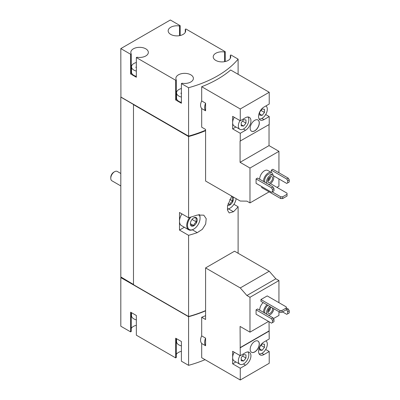 <?xml version="1.0" encoding="UTF-8"?>
<svg xmlns="http://www.w3.org/2000/svg" width="400" height="400" viewBox="0 0 400 400"><rect width="100%" height="100%" fill="white"/><g stroke="black" fill="none" stroke-linecap="round" stroke-linejoin="round"><path stroke-width="0.6" d="M131.5 312.695L131.5 315.6A8.085 4.665 0 0 0 133.865 318.9A8.085 4.665 0 0 0 136.34 319.875M176.555 338.705L176.555 341.615A8.085 4.665 0 0 0 178.92 344.915A8.085 4.665 0 0 0 181.395 345.89M259.7 310.16A6.735 3.89 -60 0 1 263.2 302.61M273.46 318.595L278.94 315.435L278.94 311.695M278.94 302.675L278.94 280.57L275.86 278.79L269.22 271.22L234.55 251.2L205.59 267.92L205.59 319.505L201.69 317.255L201.69 335.88C200.17 338.995 200.17 341.535 201.69 343.5L201.69 357.73L240.265 380L240.265 368.23L232.645 363.83L235.905 361.95M234.275 352.235A7.41 4.28 120 0 0 232.645 357.56L232.645 351.29L240.265 355.69L240.075 326.435L249.98 332.155L249.98 297.285L278.94 280.57M249.98 332.155L268.555 321.43M256.075 309.825L256.075 314.225L271.51 323.135L273.985 321.705L273.985 319.505L273.03 317.855L257.6 308.945L256.075 309.825L271.51 318.735L273.03 317.855M267.22 295.91L260.935 299.54L260.935 301.3L279.985 312.3L281.89 312.3L286.275 309.77L286.275 306.91L267.22 295.91M273.295 175.68L286.75 183.445L287.7 182.895L287.7 180.695L286.75 179.045L271.32 170.135L271.32 172.48M271.32 170.135L272.84 169.255L288.275 178.165L289.225 179.815L287.7 180.695M276.94 187.35L278.94 186.195L278.94 178.935M278.94 172.775L278.94 151.33L269.03 145.61L269.03 124.6M240.265 120.75L232.645 116.35L232.645 128.89L240.265 133.29L245.505 130.265A7.68 4.435 -60 0 0 250.52 123.5A7.68 4.435 -60 0 0 249.345 117.345A7.68 4.435 -60 0 0 245.505 117.725L240.265 120.75L240.265 108.98L201.69 86.71L201.69 100.94L205.59 103.19L205.59 110.81L201.69 108.56L201.69 127.19L205.59 129.44L205.59 181.025L240.265 201.045L246.905 201.14L249.98 202.915L249.98 168.045L278.94 151.33M249.98 202.915L269.125 191.86M256.075 178.935L256.075 183.335L271.51 192.245L273.985 190.815L273.985 188.615L273.03 186.965L257.6 178.055L256.075 178.935L271.51 187.845L273.03 186.965M259.7 179.27A6.735 3.89 -60 0 1 262.545 172.365A6.735 3.89 -60 0 1 267.825 170.465L271.635 172.665A6.735 3.89 -60 0 1 273.02 175.37M261.695 186.58L261.695 187.57L280.75 198.57L282.655 198.57L287.035 196.04L287.035 193.18L270.45 183.605M188.58 316.72L188.58 365.34L181.395 361.19L181.395 341.505L175.68 338.205L175.68 357.89L136.34 335.18L136.34 315.49L130.625 312.19L130.625 331.88L120.815 326.215L120.815 277.6L188.58 316.72A105.075 60.665 0 0 0 205.59 310.835M188.58 365.34A105.075 60.665 0 0 0 205.06 359.675M205.59 315.67A105.075 60.665 180 0 1 201.69 317.255M249.98 168.045L240.075 162.325L240.075 141.1L269.22 124.49L269.22 116.57L265.685 114.53M269.22 116.57L263.985 119.595A7.68 4.435 -60 0 1 260.145 119.975A7.68 4.435 -60 0 1 258.965 113.825A7.68 4.435 -60 0 1 263.985 107.055L269.22 104.03L269.22 92.265L230.65 69.995A105.075 60.665 180 0 1 201.69 86.71M240.265 141.21L240.265 133.29M250.17 128.23A6.465 3.735 120 0 0 251.51 131.19A6.465 3.735 120 0 0 257.975 127.455A6.465 3.735 120 0 0 257.975 119.99A6.465 3.735 120 0 0 252.995 121.725A6.465 3.735 120 0 0 250.17 128.23M240.265 108.98L269.22 92.265M180.16 35.53L180.16 25.665L170.35 20L120.815 48.595L130.625 54.26L130.625 73.95L136.34 77.25L136.34 57.56L175.68 80.275L175.68 99.965L181.395 103.26L181.395 83.575L188.58 87.72L188.58 136.115A105.075 60.665 0 0 0 205.59 130.225M188.58 87.72A105.075 60.665 0 0 0 238.11 59.125L238.11 74.3M201.69 100.94C200.17 104.055 200.17 106.595 201.69 108.56M136.34 62.525A8.085 4.665 0 0 0 131.5 66.8A8.085 4.665 0 0 0 133.865 70.1A8.085 4.665 0 0 0 136.34 71.075M136.31 67.635L136.31 66.87A0.755 0.435 0 0 0 135.91 67.25A0.755 0.435 0 0 0 136.34 67.645M181.395 88.54A8.085 4.665 0 0 0 176.555 92.815A8.085 4.665 0 0 0 178.92 96.115A8.085 4.665 0 0 0 181.395 97.09M181.365 93.65L181.365 92.88A0.755 0.435 0 0 0 180.965 93.265A0.755 0.435 0 0 0 181.395 93.66M120.815 48.595L120.91 97.16L188.58 136.555L188.58 217.73L179.49 212.485L179.49 230.08L188.58 235.33L188.58 316.5A105.075 60.665 0 0 0 205.59 310.615M231.745 196.125L227.54 205.89L227.575 210.355L229.21 212.935L233.455 211.74A105.075 60.665 0 0 0 238.11 206.73L238.11 253.255M188.58 136.555A105.075 60.665 0 0 0 205.59 130.665M188.58 235.33A105.075 60.665 0 0 0 197.26 232.64L202.37 229.3L205.675 224.03L206.205 218.695L203.79 215.165L197.26 215.04A105.075 60.665 180 0 1 188.58 217.73M238.11 206.73L233.92 204.31M133.485 104.75L133.485 284.695L188.58 316.5M188.58 136.115L120.815 96.995L120.815 276.94L133.485 284.475M225.215 61.545L225.215 51.675L185.875 28.965L185.27 29.315L185.27 32.355M238.11 59.125L230.93 54.975L230.325 55.325L230.325 58.37M188.305 316.345L133.58 284.75M179.49 230.08L184.35 227.275M198.845 214.61A8.89 5.135 -60 0 1 200.065 218.205A8.89 5.135 -60 0 1 193.78 229.09L193.4 229.31A9.43 5.445 -60 0 1 188.685 229.78L181.445 225.6A9.43 5.445 -60 0 1 179.49 221.285A9.43 5.445 -60 0 1 181.945 213.9M225.215 51.675L224.61 52.025A8.755 5.055 0 0 0 213.22 56.845A8.755 5.055 0 0 0 221.975 61.9A8.755 5.055 0 0 0 230.73 56.845A8.755 5.055 0 0 0 230.325 55.325M180.16 25.665L179.555 26.015A8.755 5.055 0 0 0 168.165 30.835A8.755 5.055 0 0 0 176.92 35.89A8.755 5.055 0 0 0 185.675 30.835A8.755 5.055 0 0 0 185.27 29.315M136.34 57.56L136.945 57.215A8.755 5.055 0 0 0 148.335 52.39A8.755 5.055 0 0 0 139.58 47.335A8.755 5.055 0 0 0 130.825 52.39A8.755 5.055 0 0 0 131.23 53.915L130.625 54.26M181.395 83.575L182 83.225A8.755 5.055 0 0 0 193.39 78.405A8.755 5.055 0 0 0 184.635 73.35A8.755 5.055 0 0 0 175.88 78.405A8.755 5.055 0 0 0 176.285 79.925L175.68 80.275M188.305 135.96L188.305 136.29A105.075 60.665 0 0 0 205.59 130.265M133.58 104.695L188.305 136.29M121.195 277.38L120.815 277.6M181.395 351.325A8.755 5.055 0 0 0 176.285 354.5M176.285 338.55L176.285 357.545L175.68 357.89M136.34 325.315A8.755 5.055 0 0 0 131.23 328.49M131.23 312.54L131.23 331.53L130.625 331.88M179.555 26.015L179.555 35.655M130.625 73.95L131.23 73.6L131.23 53.915M131.5 70.135A8.755 5.055 0 0 0 131.23 70.56M131.5 66.8L131.5 72.08A8.085 4.665 0 0 0 133.865 75.38A8.085 4.665 0 0 0 136.34 76.355M175.68 99.965L176.285 99.615L176.285 79.925M176.555 96.15A8.755 5.055 0 0 0 176.285 96.57M176.555 92.815L176.555 98.095A8.085 4.665 0 0 0 178.92 101.395A8.085 4.665 0 0 0 181.395 102.37M224.61 52.025L224.61 61.67M205.59 103.19A8.755 5.055 120 0 0 205.59 110.81M240.075 162.325L269.03 145.61M232.645 128.89L235.905 127.01M234.275 117.295A7.41 4.28 120 0 0 232.645 122.62A7.41 4.28 120 0 0 234.18 126.01L239.895 129.31A7.41 4.28 120 0 0 246.945 125.62A7.41 4.28 120 0 0 247.925 116.985M272.46 191.695L272.46 189.495L271.51 187.845M272.46 189.495L273.985 188.615M286.75 179.045L288.275 178.165M287.7 182.895L289.225 182.015L289.225 179.815M267.05 183.515A5.12 2.955 -60 0 1 267.96 177.565A5.12 2.955 -60 0 1 272.735 175.165A5.12 2.955 -60 0 1 273.52 179.265A5.12 2.955 -60 0 1 270.175 183.775A5.12 2.955 -60 0 1 268.345 184.26M270.175 182.345A3.37 1.945 -60 0 1 268.49 182.515A3.37 1.945 -60 0 1 268.49 178.625A3.37 1.945 -60 0 1 271.86 176.68A3.37 1.945 -60 0 1 272.375 179.38A3.37 1.945 -60 0 1 270.175 182.345M265.145 182.415A5.12 2.955 -60 0 1 266.055 176.465A5.12 2.955 -60 0 1 270.83 174.065L272.735 175.165M263.51 181.47A6.735 3.89 -60 0 1 266.355 174.565A6.735 3.89 -60 0 1 271.635 172.665M251.465 131.16A6.465 3.735 120 0 0 257.88 127.4A6.465 3.735 120 0 0 257.93 119.965M239.99 120.59A7.41 4.28 120 0 0 238.36 125.92A7.41 4.28 120 0 0 239.895 129.31M245.98 123.11L245.98 119.935L243.6 119.72L241.215 122.685L241.215 125.86L243.6 126.07L245.98 123.11L242.495 121.095M259.125 118.93A7.41 4.28 120 0 0 264.525 116.165A7.41 4.28 120 0 0 267.315 109.2A7.41 4.28 120 0 0 265.955 105.92M264.46 112.44L264.46 109.265L262.08 109.05L259.695 112.015L259.695 115.19L262.08 115.4L264.46 112.44L260.975 110.425M259.695 114.025L262.08 115.4M241.215 124.695L243.6 126.07M270.445 176.71A3.37 1.945 -60 0 1 268.08 181.135A3.37 1.945 -60 0 1 267.81 181.275M269.515 177.335A2.71 1.565 -60 0 1 267.885 180.155M261.885 353.325L263.985 354.535A7.68 4.435 120 0 1 260.145 354.92A7.68 4.435 120 0 1 258.965 348.765A7.68 4.435 120 0 1 263.985 342L269.22 338.975L269.03 321.705M265.685 349.47L269.22 351.515L269.22 363.28L240.265 380M239.99 355.535A7.41 4.28 120 0 0 238.36 360.86A7.41 4.28 120 0 0 239.895 364.255L234.18 360.955A7.41 4.28 120 0 1 232.645 357.56L232.645 363.83M249.98 297.285L246.905 295.51L240.265 287.935L205.59 267.92M205.59 338.135A8.755 5.055 120 0 0 205.59 345.755L205.59 338.135L201.69 335.88M205.59 345.755L201.69 343.5M240.265 287.935L269.22 271.22M246.905 295.51L275.86 278.79M250.17 349.315A6.465 3.735 120 0 0 251.51 352.275A6.465 3.735 120 0 0 257.975 348.54A6.465 3.735 120 0 0 257.975 341.075A6.465 3.735 120 0 0 252.995 342.805A6.465 3.735 120 0 0 250.17 349.315M240.265 347.775L269.22 331.055M243.405 363.995L245.505 365.205A7.68 4.435 120 0 0 250.52 358.44A7.68 4.435 120 0 0 249.345 352.285A7.68 4.435 120 0 0 245.505 352.665L240.265 355.69M245.505 365.205L240.265 368.23M263.985 354.535L269.22 351.515M240.075 347.665L269.03 330.945M239.895 364.255A7.41 4.28 120 0 0 246.945 360.565A7.41 4.28 120 0 0 247.925 351.925M245.98 358.05L245.98 354.875L243.6 354.66L241.215 357.625L241.215 360.8L243.6 361.01L245.98 358.05L242.495 356.035M259.125 353.87A7.41 4.28 120 0 0 264.525 351.105A7.41 4.28 120 0 0 267.315 344.145A7.41 4.28 120 0 0 265.955 340.86M264.46 347.38L264.46 344.205L262.08 343.995L259.695 346.955L259.695 350.13L262.08 350.345L264.46 347.38L260.975 345.37M259.695 348.97L262.08 350.345M241.215 359.635L243.6 361.01M272.46 322.585L272.46 320.385L271.51 318.735M272.46 320.385L273.985 319.505M282.56 311.915L286.75 314.335L287.7 313.785L287.7 311.585L289.225 310.705L288.275 309.055L286.275 307.9M287.7 311.585L286.75 309.935L288.275 309.055M286.75 309.935L286.275 309.66M287.7 313.785L289.225 312.905L289.225 310.705M272.175 191.86L280.75 196.81L280.75 198.57M280.75 196.81L282.655 196.81L282.655 198.57M282.655 196.81L287.035 194.28M260.935 299.54L279.985 310.54L279.985 312.3M279.985 310.54L281.89 310.54L281.89 312.3M281.89 310.54L286.275 308.01M251.465 352.245A6.465 3.735 120 0 0 257.88 348.485A6.465 3.735 120 0 0 257.93 341.045M273.785 308.72A5.12 2.955 -60 0 1 270.175 314.665A5.12 2.955 -60 0 1 268.345 315.15M267.05 314.4A5.12 2.955 -60 0 1 269.9 306.475M272.08 307.735A3.37 1.945 -60 0 1 272.305 310.485A3.37 1.945 -60 0 1 270.175 313.235A3.37 1.945 -60 0 1 268.49 313.4A3.37 1.945 -60 0 1 268.375 309.72A3.37 1.945 -60 0 1 271.605 307.46M265.145 313.3A5.12 2.955 -60 0 1 267.995 305.375M263.51 312.36A6.735 3.89 -60 0 1 267.01 304.81M270.445 307.595A3.37 1.945 -60 0 1 268.08 312.025A3.37 1.945 -60 0 1 267.81 312.165M269.515 308.225A2.71 1.565 -60 0 1 267.885 311.045M120.815 185.93L111.89 180.775A5.39 3.11 -60 0 1 110.775 178.31L110.775 177.365A4.23 2.445 -60 0 1 113.765 172.185L114.585 171.71A5.39 3.11 -60 0 1 117.28 171.445L120.815 173.485M110.775 178.31A5.39 3.11 -60 0 1 114.585 171.71M193.78 225.795A4.85 2.8 -60 0 1 190.35 223.815A4.85 2.8 -60 0 1 193.78 217.875A4.85 2.8 -60 0 1 197.21 219.855A4.85 2.8 -60 0 1 193.78 225.795M193.65 217.95C194.02 217.7 194.975 217.785 196.51 218.205C195.935 219.14 195.935 220.41 196.51 222.015C194.985 222.86 194.035 224.045 193.65 225.57C192.13 225.15 191.175 225.065 190.795 225.315M193.4 229.31L193.78 229.09A8.89 5.135 -60 0 1 187.675 227.09A8.89 5.135 -60 0 1 190.87 217.08M188.685 229.78A9.43 5.445 -60 0 1 189.63 217.435M199.245 214.535A9.43 5.445 -60 0 1 200.065 217.765L200.065 218.205M231.465 196.51A4.85 2.8 -60 0 1 233.32 199.885A4.85 2.8 -60 0 1 229.975 204.895A4.85 2.8 -60 0 1 227.67 205.195M232.705 197.305C232.13 198.245 232.13 199.515 232.705 201.115C231.185 201.96 230.23 203.145 229.85 204.67L228.055 203.635M236.16 198.675A8.89 5.135 -60 0 1 229.975 208.195A8.89 5.135 -60 0 1 227.365 209.045M229.595 208.415L229.975 208.195L229.595 208.415A9.43 5.445 -60 0 1 227.385 209.255M229.73 199.4L232.705 201.115M192.035 219.43L196.51 222.015M190.385 223.685L193.65 225.57M197.26 232.64L192.365 229.815M233.455 211.74L228.565 208.92M263.985 119.595L261.885 118.385M245.505 130.265L243.405 129.055"/></g></svg>
